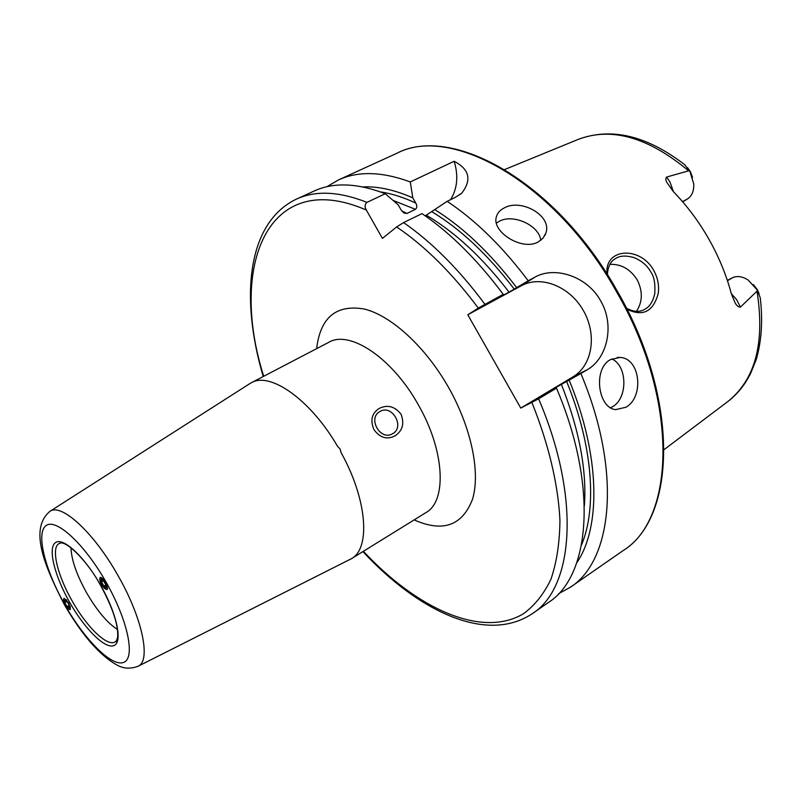 <?xml version="1.0" encoding="UTF-8"?>
<svg xmlns="http://www.w3.org/2000/svg" width="802" height="802" viewBox="0 0 802 802"><rect width="100%" height="100%" fill="white"/><g stroke="black" fill="none" stroke-linecap="round" stroke-linejoin="round"><path stroke-width="1.2" d="M606.843 273.803L606.913 270.946C606.994 247.848 640.908 246.705 653.78 270.474C657.911 278.114 659.374 285.903 658.151 293.833C653.099 311.798 642.703 316.92 626.963 309.201M626.422 308.128C633.319 311.918 639.284 312.389 644.307 309.542C649.43 307.116 652.918 301.803 654.773 293.592C655.394 283.597 654.101 276.439 650.883 272.119C647.455 265.703 641.831 260.871 634.001 257.612C625.951 255.307 619.796 255.627 615.525 258.565C611.004 260.961 608.347 265.703 607.555 272.78L607.485 274.805M625.871 407.256C644.257 397.371 640.608 358.073 619.876 357.431L610.332 359.677C592.728 369.04 598.102 408.328 615.756 409.611L625.871 407.256M610.603 407.757L612.628 406.674C627.996 398.143 627.465 365.672 611.786 358.895M538.322 241.903L543.124 238.094L545.901 232.941C552.167 215.558 520.899 198.194 504.127 207.989C499.907 210.154 497.3 213.172 496.328 217.041C491.636 231.858 522.202 251.367 538.322 241.903M540.779 240.329C539.195 225.342 513.14 213.462 499.225 221.322L496.408 223.096M70.386 609.53L68.802 603.014L64 598.312M101.674 584.588C103.197 587.515 104.982 589.179 107.017 589.59C107.709 587.645 107.187 585.27 105.453 582.473C103.929 579.535 102.145 577.871 100.11 577.46C99.418 579.415 99.939 581.791 101.674 584.588M117.513 629.52C107.368 623.004 97.082 610.783 86.646 592.868C76.631 574.823 71.408 559.806 70.987 547.806M49.584 511.566L49.965 511.325C61.343 502.844 93.864 532.498 117.904 575.405C142.415 617.901 151.217 660.758 138.165 666.221L351.436 558.693C370.775 548.347 367.186 499.375 341.091 452.589L340.038 448.96L337.462 446.193C310.544 399.687 270.084 371.386 251.267 382.785L328.83 342.274C349.652 329.752 392.268 357.923 418.133 404.479C444.799 450.413 447.175 501.17 425.852 512.658L424.819 513.3M249.522 383.807L251.267 382.785M351.436 558.693L425.852 512.658M392.619 433.712C405.251 427.125 392.108 403.977 379.998 411.486L379.847 411.576C367.406 418.123 380.318 441.07 392.378 433.842L392.619 433.712M379.246 408.408C387.506 404.398 394.774 406.333 401.05 414.213C404.589 423.667 402.534 430.905 394.885 435.937C386.955 439.897 379.978 437.802 373.963 429.641C370.033 420.288 371.797 413.21 379.246 408.408M759.113 293.763L757.299 289.562L753.299 284.52M727.354 280.409L732.296 277.843C737.048 275.587 742.341 276.329 748.186 280.058L757.309 290.083L760.236 297.743C762.973 320.539 761.599 341.281 756.116 359.948L750.401 373.933L746.241 381.281C740.988 389.531 734.672 396.429 727.294 401.952L664.166 449.561M687.575 167.718L690.281 171.468L692.537 177.402M682.733 201.863L687.514 198.926C691.915 195.999 694.001 191.056 693.77 184.079L689.86 171.217L684.768 164.761C646.673 135.448 611.044 127.037 577.871 139.528C611.144 126.666 648.066 137.092 688.637 170.826L689.56 170.706M731.314 293.622L736.717 299.758L740.396 307.126C738.081 307.066 736.196 305.361 734.732 302.003L731.364 293.793C726.371 275.066 718.863 256.83 708.848 239.096C698.763 221.402 686.943 205.603 673.419 191.698L667.284 183.056C665.66 180.61 665.429 178.615 666.572 177.062L688.637 170.826M636.467 311.316C642.643 301.873 642.893 291.377 637.219 279.838C630.252 269.091 621.159 263.938 609.941 264.369M326.815 186.756L338.414 179.959C358.073 170.886 382.033 171.548 410.283 181.944L454.132 161.272C469.411 169.232 471.947 179.869 461.741 193.182L455.065 197.492L447.155 201.342C475.656 220.329 502.674 246.805 528.217 280.79L534.964 277.131C554.864 265.823 587.285 276.299 600.688 300.9C614.923 325.081 607.375 358.183 587.475 369.602L580.879 373.542C622.131 471.345 612.668 560.488 570.332 587.254L558.563 593.761M740.396 307.126L757.599 290.595M366.965 202.365C339.035 191.377 315.537 190.285 296.489 199.086L314.194 191.006C333.512 182.094 357.201 182.996 385.271 193.733L366.965 202.365C364.74 204.259 364.519 206.816 366.324 210.034L382.434 238.405L396.629 226.926C425.07 246.164 452.278 273.221 478.283 308.088L503.225 294.324L499.034 297.502L509.059 292.159L528.217 280.79M362.745 186.906C377.902 186.184 394.594 189.843 412.809 197.863L415.767 203.076C417.251 205.653 417.15 207.748 415.456 209.342L406.995 213.442L403.957 213.031L401.19 210.104L398.213 204.851L385.271 193.733M410.283 181.944L412.809 197.863M580.879 373.542L553.039 389.06L551.576 390.033L556.488 388.138L538.623 398.835L520.769 408.078L467.787 314.775L478.283 308.088M503.225 294.324C477.511 259.888 450.433 232.981 422.002 213.613L403.576 222.595L396.629 226.926M556.488 388.138C598.503 486.894 590.082 576.217 548.468 602.442L532.488 613.55C573.56 587.736 581.199 498.293 538.623 398.835M447.155 201.342L425.24 215.848M434.744 209.593C463.396 227.467 490.694 253.482 516.658 287.627M569.069 379.947C600.297 455.346 601.079 527.345 576.778 562.783M350.263 559.365L349.662 559.666M467.787 314.775L521.3 285.753C541.21 274.825 570.001 286.675 583.425 310.645C597.129 334.454 592.578 365.301 573.019 376.85L520.769 408.078M454.132 161.272C458.594 175.738 457.401 188.54 450.574 199.678M107.067 589.37C109.333 588.528 102.235 576.047 100.33 577.53L100.009 578.092C100.681 582.683 102.826 586.442 106.425 589.37L107.067 589.37M105.894 584.999L103.498 580.788L101.313 579.244L101.513 581.911L103.899 586.102L106.085 587.655L105.894 584.999M105.874 584.979L103.899 586.102M103.498 580.788L101.513 581.911M66.857 600.157L63.939 598.523L63.488 599.425C64.01 603.525 65.904 606.853 69.162 609.4L70.165 609.47L70.255 606.142M64.852 602.673L64.842 600.107L67.047 601.43L64.852 602.673L67.057 606.553L69.263 607.886L69.263 605.32L67.057 606.553M67.047 601.43L69.263 605.32M116.531 640.618L115.598 641.53C108.23 647.886 87.167 627.786 72.22 601.079C56.952 574.643 50.476 546.413 59.679 543.325L60.942 542.994M69.734 602.492C54.616 576.026 47.639 548.147 55.388 542.653C62.897 536.738 84.37 556.488 100.601 585.189C116.972 613.821 122.906 642.272 113.924 645.59C105.182 649.349 84.751 629.019 69.734 602.492M65.052 605.109C45.223 570.412 35.779 533.551 45.804 525.791C55.488 517.46 84.22 543.505 106.064 582.122C128.079 620.658 135.698 658.512 123.508 662.452C111.638 666.963 84.741 639.896 65.052 605.109M673.52 191.798L669.881 181.823L666.572 177.062M687.514 198.926L682.532 201.643M338.414 179.959L396.619 153.393C450.794 124.2 555.826 182.325 616.588 291.838C679.274 399.817 675.454 519.125 622.873 550.753L570.332 587.254M316.65 348.629C320.339 317.422 336.218 304.219 364.278 309.021C391.266 315.627 425.411 346.705 448.458 387.276C471.456 427.767 480.619 472.829 472.498 499.295C462.273 525.761 442.834 532.628 414.173 519.896M757.028 291.337C765.128 343.156 755.213 380.018 727.294 401.952M263.698 376.288C228.951 266.685 266.986 166.846 366.324 210.034M401.712 210.916L406.995 213.442M393.06 200.4L415.456 209.342M380.499 191.919C391.637 193.563 403.396 197.282 415.767 203.076M531.927 402.544C548.789 444.458 558.302 485.14 559.946 520.488C559.666 542.924 556.658 562.513 550.934 579.234C543.806 594.112 534.603 605.64 523.335 613.821C481.501 638.603 416.809 608.528 363.366 551.315M403.576 222.595C431.967 242.254 459.075 269.472 484.909 304.249M426.413 215.267C455.185 232.219 482.734 257.853 509.059 292.159M561.28 384.128C579.204 429.511 586.904 470.092 584.387 505.861M431.977 211.788C460.699 229.161 488.117 254.956 514.252 289.151M566.533 381.221C592.828 445.341 597.219 507.716 581.52 544.959M587.475 369.602L573.019 376.85M534.964 277.131L521.3 285.753M732.296 277.843L727.454 280.73M250.094 383.446L49.965 511.325C29.243 528.548 43.719 564.748 64.731 605.299C82.375 635.435 99.679 655.284 116.631 664.838C123.167 668.688 130.345 669.149 138.165 666.221L137.764 666.422M617.289 357.421L619.876 357.431M544.839 235.557L545.901 232.941M60.591 543.024L59.739 543.285C65.052 539.806 86.576 559.425 100.501 585.249C112.641 607.595 118.365 624.808 117.683 636.878C116.641 640.698 115.969 642.242 115.668 641.5L116.32 640.908M396.619 153.393C452.298 123.919 556.869 182.425 617.42 291.367C679.715 398.855 676.457 517.982 622.873 550.753M577.871 139.528L504.709 169.523M296.489 199.086C246.715 222.796 240.129 298.474 263.236 376.529M362.925 551.586C418.253 611.304 486.694 644.247 532.488 613.55M328.83 342.274L327.757 342.835M461.741 193.182L459.937 194.605"/></g></svg>
